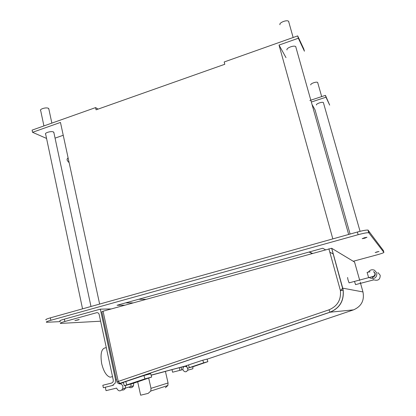 <?xml version="1.0" encoding="UTF-8"?>
<svg xmlns="http://www.w3.org/2000/svg" width="416" height="416" viewBox="0 0 416 416"><rect width="100%" height="100%" fill="white"/><g stroke="black" fill="none" stroke-linecap="round" stroke-linejoin="round"><path stroke-width="0.62" d="M286.005 57.632L279.027 45.079L298.345 38.246L297.679 35.896L224.193 61.974L224.796 64.272L96.075 109.824L95.576 107.604L98.093 109.112M63.237 135.278L55.063 138.128M46.566 138.44L32.552 132.304L60.466 122.429L99.637 304.075M53.95 132.912L53.466 131.971C51.199 130.759 43.862 133.021 45.703 134.363L82.55 308.849M350.106 234.062L315.063 109.902L312.218 104.785M311.433 101.998L325.972 97.204L329.685 105.123L325.447 95.352L309.842 100.506M323.502 102.794L323.388 102.575C322.473 101.494 315.64 103.875 316.462 104.983M298.345 38.246L304.424 51.215L303.789 48.974L297.679 35.896M295.953 47.086L295.724 46.628C294.216 44.907 285.756 48.157 287.019 49.962M32.552 132.304L32.1 130.125L95.576 107.604M279.027 45.079L332.826 238.893M46.129 319.868C45.105 319.634 46.519 318.958 50.383 317.84L357.38 232.029C362.742 230.578 366.278 229.928 367.988 230.079L383.36 250.51M364.78 238.202L362.196 238.685L364.39 237.765L366.98 237.276L364.78 238.202M353.231 261.264L377.083 254.831C381.415 253.625 383.687 252.814 383.9 252.387L368.748 232.726C367.042 232.596 363.506 233.251 358.14 234.697L50.877 320.278C47.013 321.391 45.594 322.057 46.618 322.275L60.221 321.625M376.969 251.904L375.19 252.574L378.986 251.503L376.969 251.904M325.416 249.74L322.707 248.248L117.036 305.266L124.758 305.209M333.304 254.067L329.81 252.153M111.29 308.937L100.334 309.145L64.381 319.124C60.575 320.216 59.15 320.866 60.107 321.079M125.616 302.89L133.141 302.895M312.385 253.344L309.322 251.961M312.099 253.422L309.031 252.044M138.736 299.255L145.969 299.348M100.334 309.145L115.575 379.865L115.242 383.058L112.424 385.481L103.35 387.728L102.83 385.252L111.727 383.042L113.121 381.857L113.303 380.234L99.159 314.454C98.732 313.087 97.864 312.515 96.559 312.728L64.87 321.49C61.058 322.577 59.634 323.222 60.585 323.419L100.61 321.199M123.006 382.668L118.992 383.838C120.947 383.578 122.247 384.483 122.902 386.552L122.704 388.851C120.396 391.737 118.357 391.487 116.594 388.102L106.033 390.645L105.31 387.239M185.78 365.966L151.133 375.18M185.073 366.205L185.442 366.08M178.516 367.895L184.766 366.314M186.893 366.772C185.302 365.851 184.023 366.189 183.05 367.78L182.879 369.658C184.324 372.289 185.962 372.471 187.798 370.204L187.845 368.098M191.324 367.13L192.936 366.751L192.868 368.753L192.93 366.751M171.99 369.574L172.593 372.206L182.868 369.611M122.2 382.938L118.992 383.838M122.704 388.851L130.926 386.495L131.004 383.869M137.696 381.857L140.639 395.2L148.148 393.39L150.779 391.035L150.992 388.352L148.689 378.066M162.599 372.133L165.428 371.431L168.064 382.98L167.872 385.497L165.391 387.707M165.428 371.431L151.148 375.232M78.146 319.961L74.896 320.564L79.279 319.457L78.146 319.961M112.356 376.652L110.162 377.203C106.48 376.054 103.652 371.53 101.681 363.62C100.116 353.501 101.504 348.213 105.836 347.76M179.301 367.702L179.925 370.396M181.074 367.229L181.693 369.902M325.972 97.204L325.447 95.352M317.782 82.722L317.663 82.482C316.722 81.286 309.936 83.715 310.788 84.937M288.839 21.835L288.595 21.336C287.045 19.438 278.668 22.771 279.973 24.747M48.927 109.361L48.428 108.337C46.134 106.969 38.854 109.257 40.716 110.755L43.924 125.928M68.827 162.063L68.468 162.183L66.997 159.869L67.454 158.33L68.156 158.09M359.741 280.467L354.567 262.07L331.64 248.264L103.059 311.21L118.238 381.425L116.906 381.664L101.826 311.766L103.059 311.21M186.56 365.706L184.72 366.324L186.893 366.766M123.354 382.548L121.602 383.141M187.897 368.082L191.344 367.193M187.85 368.092L187.803 370.204L186.139 371.727M184.824 366.298L186.872 366.704M192.936 366.751L207.875 361.665L203.653 362.825L187.918 368.144M207.875 361.665L207.054 359.076L202.816 360.183L186.524 365.591L187.346 368.233M121.914 390.031C123.51 390.276 124.691 389.62 125.445 388.066L125.554 385.471L133.619 383.23L151.689 377.036L150.701 373.755L143.926 375.518L123.297 382.366L124.285 385.736L126.974 384.992M151.689 377.036L144.929 378.882L124.285 385.736M203.653 362.825L202.816 360.183M189.348 367.562L188.526 364.915M144.929 378.882L143.926 375.518M126.766 384.899L125.778 381.529M133.619 383.23L133.515 385.752C132.361 387.785 130.811 388.227 128.861 387.088M123.339 382.507L119.48 383.484L118.232 381.425L328.952 309.842L330.112 312.198L353.532 309.863L207.095 359.2M118.243 381.42L119.85 383.432L330.112 312.198C339.763 308.11 344.12 300.799 343.19 290.269L342.737 288.163L340.418 290.597L328.879 248.784M343.19 290.269L340.418 290.602C341.234 299.832 337.412 306.244 328.952 309.842M355.602 284.648L354.484 281.476M349.154 282.88L349.086 282.849C348.197 280.722 347.708 278.928 347.62 277.472M368.467 272.028C369.959 269.854 371.966 269.251 374.483 270.218L376.865 273.047C376.927 277.586 374.717 279.266 370.24 278.086L369.429 277.503M371.758 276.91C374.249 277.061 375.398 275.922 375.216 273.484L373.932 271.825M377.967 272.594L380.177 275.226C380.24 279.432 378.186 280.992 374.026 279.895M50.877 320.278L50.383 317.84M358.14 234.697L357.38 232.029M369.034 232.851L368.274 230.209M383.9 252.387L383.349 250.474M64.87 321.49L64.381 319.124M172.432 365.617L171.751 365.789M116.47 379.636L115.575 379.865M185.858 365.94L185.484 366.038M113.386 385.226L112.554 385.445M168.064 382.98L150.992 388.352M96.559 312.728L97.5 312.697M360.22 282.157L362.965 291.933C364.556 300.425 361.41 306.4 353.532 309.863M151.112 375.123L186.56 365.7M362.965 291.933L342.737 288.163L331.703 248.279M373.162 279.479L373.417 279.952M367.089 272.319L368.659 277.706M371.868 276.879C374.218 276.843 375.279 275.678 375.055 273.38L373.589 271.617L374.915 273.359C375.118 274.706 374.566 275.73 373.251 276.427L349.086 282.849M323.388 102.575L360.069 231.322M295.724 46.628L348.665 234.463M53.794 132.179L90.99 306.493M368.748 232.726L367.988 230.079M167.872 385.497L150.779 391.035M112.523 376.61L110.162 377.203M192.863 368.753L187.798 370.204L192.868 368.753M317.663 82.482L321.682 96.595M288.595 21.336L293.15 37.508M48.755 108.566L51.86 123.115M68.999 162.006L68.468 162.183M125.445 388.066L133.515 385.752M116.917 381.711C116.943 382.736 117.796 383.328 119.48 383.484L330.039 312.161C339.648 308.064 344.011 300.768 343.122 290.269L331.64 248.264M373.89 279.828L355.545 284.627M370.058 271.804L367.125 272.36M373.012 277.628L371.66 276.931"/></g></svg>
